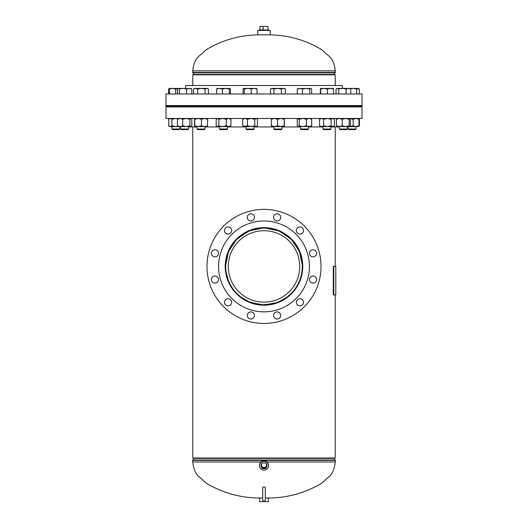 <?xml version="1.0" encoding="UTF-8"?>
<svg xmlns="http://www.w3.org/2000/svg" width="528" height="528" viewBox="0 0 528 528"><rect width="100%" height="100%" fill="white"/><g stroke="black" fill="none" stroke-linecap="round" stroke-linejoin="round"><path stroke-width="0.79" d="M225.687 270.541L228.809 282.117M230.096 284.737L234.155 290.796M234.584 291.311L235.303 292.142M236.861 293.779L237.884 294.756M239.461 296.129L240.986 297.33M241.138 297.436L242.167 298.175M242.438 298.36L248.939 301.891M249.031 301.93L261.386 304.867L274.138 303.6M275.359 303.244L284.051 299.33M285.509 298.393L292.565 292.288M295.97 287.938L297.508 285.443M299.746 280.817L300.194 279.655M300.821 277.787L301.501 275.286M238.504 237.204L250.272 230.333L264.033 227.885L277.787 230.36L289.496 237.204M264.026 227.885L278.916 230.888L291.199 239.125L299.462 251.341L302.537 266.264C302.755 287.41 285.232 305.026 264.026 304.953C242.953 305.105 225.311 287.529 225.463 266.422L228.459 251.533L236.683 239.243L249.005 230.921L263.98 227.885M335.227 126.944L335.227 266.422M335.227 294.928L335.227 458.02L192.773 458.02L192.773 126.944L192.773 458.02M302.537 266.264L300.927 255.394M300.854 255.156L298.597 249.447M297.911 248.107L294.538 242.92M293.172 241.243L291.357 239.283M291.166 239.085L286.288 234.98M278.197 230.597L275.359 229.594M274.164 229.251L264.211 227.885M263.941 227.885L250.754 230.234L239.461 236.709M234.227 241.956L231.257 246.094M229.97 248.345L228.175 252.219M227.185 255.044L226.175 259.037M225.647 262.68L225.463 266.422L224.902 266.422M289.496 295.634L277.735 302.498L263.914 304.953L250.226 302.485L238.504 295.634M192.773 74.824L192.773 85.516L192.773 74.824L335.227 74.824L335.227 85.516M193.868 458.02A0.713 0.713 0 0 1 193.769 458.377L192.819 460.007L335.181 460.007L334.231 458.377A0.713 0.713 0 0 1 334.132 458.02M267.043 461.993L335.28 461.993L335.28 460.37A0.713 0.713 0 0 0 335.181 460.007M260.957 461.993L192.72 461.993L192.72 460.37A0.713 0.713 0 0 1 192.819 460.007M193.868 74.824A0.713 0.713 0 0 0 193.769 74.461L192.819 72.831A0.713 0.713 0 0 1 192.72 72.468L192.72 70.844C193.466 64.178 195.472 59.347 198.733 56.344L206.745 49.355C222.684 39.923 239.989 35.092 258.654 34.861M334.132 74.824A0.713 0.713 0 0 1 334.231 74.461L335.181 72.831L192.819 72.831M192.72 70.844L335.28 70.844L335.28 72.468A0.713 0.713 0 0 1 335.181 72.831M262.667 498.036L259.545 498.036L259.545 501.6L268.455 501.6L268.455 498.036L265.333 498.036M263.723 462.871A2.996 2.95 180 0 0 261.05 465.3A2.996 2.95 180 0 0 264.277 468.745A2.996 2.95 180 0 0 266.95 465.3A2.996 2.95 180 0 0 263.723 462.871M261.122 464.983A2.878 2.838 180 0 0 264.264 467.98A2.878 2.838 180 0 0 266.878 464.983M262.152 463.485A2.508 2.468 180 0 0 264.231 467.61A2.508 2.468 180 0 0 265.848 463.485M261.492 465.135A2.508 2.468 180 0 0 264.231 467.577A2.508 2.468 180 0 0 266.508 465.135M268.455 465.808L268.455 465.194A4.455 4.389 180 0 0 263.591 460.825A4.455 4.389 180 0 0 259.545 465.194L259.545 465.808A4.455 4.389 180 0 0 264.409 470.177A4.455 4.389 180 0 0 268.455 465.808A4.455 4.389 180 0 0 263.591 461.439A4.455 4.389 180 0 0 259.545 465.808M258.779 34.861L270.237 34.861L270.237 30.406L257.763 30.406L257.763 34.861L258.779 34.861M259.314 30.406L259.314 29.964L268.686 29.964L268.686 30.406M260.007 29.964L260.007 26.4L267.993 26.4L267.993 29.964M263.162 26.4L263.162 29.964M289.252 241.171A35.713 35.713 0 0 0 238.748 241.171A35.713 35.713 0 0 0 238.748 291.674A35.713 35.713 0 0 0 289.252 291.674A35.713 35.713 0 0 0 289.252 241.171M236.907 293.509A38.313 38.313 0 0 0 291.093 293.509A38.313 38.313 0 0 0 291.093 239.329A38.313 38.313 0 0 0 236.907 239.329A38.313 38.313 0 0 0 236.907 293.509M291.35 243.454A35.713 35.713 0 0 0 241.039 239.072A35.713 35.713 0 0 0 238.748 291.674M231.653 230.505A3.564 3.564 0 0 0 228.089 226.941A3.564 3.564 0 0 0 224.525 230.505A3.564 3.564 0 0 0 228.089 234.069A3.564 3.564 0 0 0 231.653 230.505M254.417 217.364A3.564 3.564 0 0 0 250.853 213.8A3.564 3.564 0 0 0 247.289 217.364A3.564 3.564 0 0 0 250.853 220.928A3.564 3.564 0 0 0 254.417 217.364M280.711 217.364A3.564 3.564 0 0 0 277.147 213.8A3.564 3.564 0 0 0 273.583 217.364A3.564 3.564 0 0 0 277.147 220.928A3.564 3.564 0 0 0 280.711 217.364M303.475 230.505A3.564 3.564 0 0 0 299.911 226.941A3.564 3.564 0 0 0 296.347 230.505A3.564 3.564 0 0 0 299.911 234.069A3.564 3.564 0 0 0 303.475 230.505M316.622 253.275A3.564 3.564 0 0 0 313.058 249.711A3.564 3.564 0 0 0 309.494 253.275A3.564 3.564 0 0 0 313.058 256.839A3.564 3.564 0 0 0 316.622 253.275M316.622 279.563A3.564 3.564 0 0 0 313.058 275.999A3.564 3.564 0 0 0 309.494 279.563A3.564 3.564 0 0 0 313.058 283.127A3.564 3.564 0 0 0 316.622 279.563M303.475 302.333A3.564 3.564 0 0 0 299.911 298.769A3.564 3.564 0 0 0 296.347 302.333A3.564 3.564 0 0 0 299.911 305.897A3.564 3.564 0 0 0 303.475 302.333M280.711 315.473A3.564 3.564 0 0 0 277.147 311.909A3.564 3.564 0 0 0 273.583 315.473A3.564 3.564 0 0 0 277.147 319.037A3.564 3.564 0 0 0 280.711 315.473M254.417 315.473A3.564 3.564 0 0 0 250.853 311.909A3.564 3.564 0 0 0 247.289 315.473A3.564 3.564 0 0 0 250.853 319.037A3.564 3.564 0 0 0 254.417 315.473M231.653 302.333A3.564 3.564 0 0 0 228.089 298.769A3.564 3.564 0 0 0 224.525 302.333A3.564 3.564 0 0 0 228.089 305.897A3.564 3.564 0 0 0 231.653 302.333M218.506 279.563A3.564 3.564 0 0 0 214.942 275.999A3.564 3.564 0 0 0 211.378 279.563A3.564 3.564 0 0 0 214.942 283.127A3.564 3.564 0 0 0 218.506 279.563M218.506 253.275A3.564 3.564 0 0 0 214.942 249.711A3.564 3.564 0 0 0 211.378 253.275A3.564 3.564 0 0 0 214.942 256.839A3.564 3.564 0 0 0 218.506 253.275M206.976 266.422A57.024 57.024 0 0 0 264 323.44A57.024 57.024 0 0 0 321.024 266.422A57.024 57.024 0 0 0 264 209.398A57.024 57.024 0 0 0 206.976 266.422M218.559 266.422A45.441 45.441 0 0 0 264 311.857A45.441 45.441 0 0 0 309.441 266.422A45.441 45.441 0 0 0 264 220.981A45.441 45.441 0 0 0 218.559 266.422M302.775 266.422A38.775 38.775 0 0 0 264 227.641A38.775 38.775 0 0 0 225.225 266.422A38.775 38.775 0 0 0 264 305.197A38.775 38.775 0 0 0 302.775 266.422M188.621 126.944L196.99 126.944M205.009 126.944L219.542 126.944M227.561 126.944L246.055 126.944M254.074 126.944L273.926 126.944M281.945 126.944L300.439 126.944M308.458 126.944L322.991 126.944M331.01 126.944L339.379 126.944M165.99 118.477L362.01 118.477L362.01 106.9L165.99 106.9L165.99 118.477M338.712 93.977L338.712 88.994L342.395 88.42L342.408 85.516L185.592 85.516L185.592 88.42M362.01 93.977L165.99 93.977L165.99 105.56L362.01 105.56L362.01 93.977M205.009 129.01L196.99 129.01L197.597 129.617L204.402 129.617L205.009 129.01L205.009 126.601M193.552 93.977L193.552 88.994L195.591 88.42L197.63 88.994L201.353 88.42L205.075 88.994L206.758 88.42L208.441 88.994L208.441 93.977M208.441 88.994L207.458 88.42L194.542 88.42L193.552 88.994M205.075 93.977L205.075 88.994M197.63 93.977L197.63 88.994M194.542 126.601L194.753 125.796L198.079 126.601L194.542 126.601L194.548 118.477L194.753 119.282L198.079 118.477L201.406 119.282L204.527 118.477L207.649 119.282L207.445 126.601M207.649 119.282L207.458 118.477M194.753 119.282L194.753 125.796M207.458 126.601L198.079 126.601L201.406 125.796L204.527 126.601L207.649 125.796M201.406 119.282L201.406 125.796M176.675 106.451L165.99 106.451L165.99 106.009L362.01 106.009L362.01 106.451L176.675 106.451M264 487.027A1.333 0.482 0 0 1 265.333 487.509L265.333 500.214L264 501.554L262.667 500.214L262.667 487.509A1.333 0.482 0 0 1 264 487.027M178.372 118.477L177.415 119.282L180.061 118.477L182.701 119.282L186.298 118.477L189.902 119.282L189.902 125.796L190.852 126.601L191.809 125.796L191.809 119.282L191.07 118.477M189.902 119.282L190.852 118.477M178.372 126.601L177.415 125.796L180.061 126.601L182.701 125.796L186.298 126.601L189.902 125.796M177.415 119.282L177.415 125.796M182.701 119.282L182.701 125.796M181.21 129.617L180.602 129.01L188.621 129.01L188.014 129.617L181.21 129.617L180.602 129.01L180.602 126.601L180.061 126.601L191.07 126.601M180.061 126.601L175.679 126.601L177.824 126.317M168.742 119.123L168.742 125.954M168.551 125.796L170.254 126.601L171.956 125.796L175.679 126.601L169.541 126.601L168.755 125.968M168.551 119.282L170.254 118.477L171.956 119.282L171.956 125.796M171.956 119.282L175.679 118.477L177.824 118.76M358.769 126.232L359.449 125.796L358.459 126.601L356.077 126.601L358.967 125.796L358.38 126.601M358.769 118.846L359.449 119.282L359.449 125.796M359.449 119.282L358.545 118.549M357.43 126.601L349.846 126.601M349.701 118.477L353.186 119.282L353.186 125.796L349.701 126.601M353.186 125.796L356.077 126.601M353.186 119.282L356.077 118.477L358.967 119.282L358.967 125.796M358.967 119.282L358.38 118.477M337.009 126.601L336.435 125.796L336.435 119.282L337.009 118.477M336.435 119.282L339.339 118.477L342.243 119.282L342.243 125.796L339.339 126.601L336.435 125.796M342.243 125.796L345.721 126.601L349.193 125.796L349.767 126.601L350.341 125.796L350.341 119.282L349.846 118.477M342.243 119.282L345.721 118.477L349.193 119.282L349.193 125.796M349.193 119.282L349.767 118.477M349.767 126.601L336.851 126.535M319.559 119.282L321.598 118.477L323.638 119.282L323.638 125.796L321.598 126.601L320.542 126.601L319.559 125.796L319.559 119.282L320.542 118.477M323.638 125.796L327.36 126.601L321.598 126.601L319.559 125.796M327.36 126.601L331.082 125.796L332.765 126.601L334.448 125.796L333.458 126.601L327.36 126.601M323.638 119.282L327.36 118.477L331.082 119.282L331.082 125.796M331.082 119.282L332.765 118.477L334.448 119.282L334.448 125.796M333.458 118.477L334.448 119.282M297.99 118.477L299.191 119.282L299.191 125.796L302.795 126.601L300.577 126.601M298.214 118.477L297.244 119.282L297.244 125.796L297.99 126.601M299.191 125.796L298.214 126.601L302.795 126.601L306.398 125.796L309.032 126.601L311.659 125.796L310.682 126.601M299.191 119.282L302.795 118.477L306.398 119.282L306.398 125.796M306.398 119.282L309.032 118.477L311.659 119.282L311.659 125.796M311.659 119.282L310.682 118.477M311.144 126.41L302.795 126.601M281.945 129.01L281.338 129.617L274.534 129.617L273.926 129.01L281.945 129.01L281.945 126.601L280.883 126.601L284.203 125.796L284.407 126.595L284.387 118.477L284.203 125.796M271.306 125.796L271.491 126.601L274.435 126.601L277.57 125.796L280.883 126.601L274.435 126.601L271.306 125.796L271.491 118.477M271.306 119.282L274.435 118.477L277.57 119.282L277.57 125.796M277.57 119.282L280.883 118.477L284.203 119.282M284.394 126.601L280.883 126.601M253.81 126.601L251.09 126.601L254.773 125.796L256.1 126.601L257.426 125.796L257.426 119.282L256.1 118.477L254.773 119.282L254.773 125.796M242.702 125.796L243.606 126.601L247.408 125.796L251.09 126.601L245.051 126.601L242.702 125.796L242.702 119.282L243.606 118.477M242.702 119.282L245.051 118.477L247.408 119.282L247.408 125.796M247.408 119.282L251.09 118.477L254.773 119.282M251.09 126.601L256.522 126.601L257.426 125.796M256.522 118.477L257.426 119.282M216.625 126.225L216.183 125.796L216.183 119.282L217.529 118.477L218.876 119.282L222.559 118.477L226.241 119.282L228.578 118.477L230.921 119.282L230.921 125.796L230.01 126.601L228.578 126.601L230.921 125.796M230.921 119.282L230.01 118.477M216.183 125.796L217.529 126.601L218.876 125.796L222.559 126.601L226.241 125.796L228.578 126.601L217.094 126.601L216.638 126.232M218.876 119.282L218.876 125.796M216.183 119.282L216.625 118.853M226.241 119.282L226.241 125.796M177.401 93.977L177.401 88.994L178.378 88.42L179.355 88.994L182.959 88.42L186.562 88.994L189.189 88.42L191.822 88.994L190.846 88.42M191.822 93.977L191.822 88.994M186.562 93.977L186.562 88.994M179.355 93.977L179.355 88.994M178.154 88.42L172.498 88.42L175.626 88.994L178.081 88.46M191.301 88.552L178.378 88.42M179.395 129.617L180.008 129.01L180.008 126.601L180.008 129.01L171.989 129.01L171.989 126.601L171.989 129.01L172.597 129.617L179.395 129.617L180.008 129.01M175.626 93.977L175.626 88.994M169.534 88.42L169.363 88.994L172.498 88.42L169.541 88.42L169.363 93.977M168.637 93.977L168.637 88.994L169.429 88.684M169.541 88.42L168.637 88.994M356.71 93.977L356.71 88.994L358.037 88.42L358.637 88.994M347.992 129.01L348.599 129.617L355.403 129.617L356.011 129.01L356.011 126.601L356.011 129.01L347.992 129.01L347.992 126.601M350.381 88.73L353.027 88.42L356.71 88.994M359.363 93.977L359.363 88.994L358.037 88.42L346.995 88.42M358.459 88.42L359.363 88.994M339.379 129.01L339.986 129.617L346.79 129.617L347.398 129.01L347.398 126.601L347.398 129.01L339.379 129.01L339.379 126.601M346.078 93.977L346.078 88.994L348.421 88.42L350.757 88.994L349.846 88.42M348.421 88.42L342.395 88.42L346.078 88.994M336.019 93.977L336.019 88.994L336.93 88.42L338.712 88.994M336.019 88.994L337.366 88.42L342.395 88.42M350.757 93.977L350.757 88.994M331.01 129.01L322.991 129.01L323.598 129.617L330.403 129.617L331.01 129.01L331.01 126.601M320.76 88.994L324.086 88.42L327.413 88.994L330.535 88.42L333.656 88.994L333.458 88.42L320.555 88.42L320.76 93.977M327.413 93.977L327.413 88.994M320.351 88.994L320.351 93.977M333.656 93.977L333.472 88.427M308.458 129.01L300.439 129.01L301.046 129.617L307.85 129.617L308.458 129.01L308.458 126.601M297.251 93.977L297.251 88.994L299.897 88.42L302.537 88.994L306.141 88.42L309.738 88.994L310.906 88.42L311.645 88.994L311.645 93.977M302.537 93.977L302.537 88.994M298.208 88.42L297.251 88.994M309.738 93.977L309.738 88.994M310.695 88.42L297.772 88.546M270.488 88.994L271.478 88.42L273.893 88.994L277.616 88.42L281.345 88.994L283.364 88.42L285.384 88.994L284.394 88.42L272.191 88.42L270.488 88.994L270.488 93.977M273.893 93.977L273.893 88.994M285.384 93.977L285.384 88.994M281.345 93.977L281.345 88.994M254.074 129.01L246.055 129.01L246.662 129.617L253.466 129.617L254.074 129.01L254.074 126.601M243.091 93.977L243.091 88.994L243.685 88.42L244.279 88.994L247.764 88.42L251.249 88.994L254.14 88.42L257.03 88.994L256.436 88.42M244.279 93.977L244.279 88.994M257.03 93.977L257.03 88.994M251.249 93.977L251.249 88.994M256.601 88.466L243.685 88.42M227.561 129.01L219.542 129.01L220.15 129.617L226.954 129.617L227.561 129.01L227.561 126.601M216.599 93.977L216.599 88.994L219.503 88.42L222.407 88.994L225.878 88.42L229.357 88.994L230.01 88.42L230.505 88.994L230.505 93.977M217.166 88.42L216.599 88.994M229.357 93.977L229.357 88.994M222.407 93.977L222.407 88.994M229.931 88.42L217.015 88.46M333.775 294.928L335.795 294.928L335.795 266.422L333.775 266.422L333.775 294.928L333.28 294.928L333.28 266.422L333.775 266.422M193.769 458.377L334.231 458.377M192.72 460.37L335.28 460.37M334.231 74.461L193.769 74.461M335.28 72.468L192.72 72.468M335.28 461.993C334.455 468.811 332.455 473.642 329.287 476.474L321.427 483.364C304.828 493.192 286.796 498.082 267.34 498.036M192.72 461.993C193.545 468.811 195.545 473.642 198.713 476.474L206.573 483.364C223.172 493.192 241.204 498.082 260.66 498.036M335.28 70.844C334.534 64.178 332.528 59.347 329.267 56.344L321.255 49.355C305.316 39.923 288.011 35.092 269.346 34.861M196.99 129.01L196.99 126.601M196.99 106.9L196.99 106.451M196.99 106.009L196.99 105.56M205.009 106.9L205.009 106.451M205.009 106.009L205.009 105.56M169.455 118.549L168.755 119.11M217.094 118.477L216.638 118.846M180.602 106.9L180.602 106.451L180.602 106.9M180.602 106.009L180.602 105.56L180.602 106.009M188.621 129.01L188.621 126.601M188.621 106.9L188.621 106.451M188.621 106.009L188.621 105.56M180.008 106.9L180.008 106.451L180.008 106.9M180.008 106.009L180.008 105.56L180.008 106.009M171.989 106.9L171.989 106.451L171.989 106.9M171.989 106.009L171.989 105.56L171.989 106.009M172.597 129.617L171.989 129.01M180.602 129.01L180.602 126.601M347.398 106.9L347.398 106.451L347.398 106.9M347.398 106.009L347.398 105.56L347.398 106.009M356.011 106.9L356.011 106.451L356.011 106.9M356.011 106.009L356.011 105.56L356.011 106.009M347.992 106.9L347.992 106.451M347.992 106.009L347.992 105.56M339.379 106.9L339.379 106.451M339.379 106.009L339.379 105.56M346.79 129.617L347.398 129.01M322.991 129.01L322.991 126.601M322.991 106.9L322.991 106.451M322.991 106.009L322.991 105.56M331.01 106.9L331.01 106.451M331.01 106.009L331.01 105.56M300.439 129.01L300.439 126.601M300.439 106.9L300.439 106.451M300.439 106.009L300.439 105.56M308.458 106.9L308.458 106.451M308.458 106.009L308.458 105.56M273.926 129.01L273.926 126.601M273.926 106.9L273.926 106.451M273.926 106.009L273.926 105.56M281.945 106.9L281.945 106.451M281.945 106.009L281.945 105.56M246.055 129.01L246.055 126.601M246.055 106.9L246.055 106.451M246.055 106.009L246.055 105.56M254.074 106.9L254.074 106.451M254.074 106.009L254.074 105.56M219.542 129.01L219.542 126.601M219.542 106.9L219.542 106.451M219.542 106.009L219.542 105.56M227.561 106.9L227.561 106.451M227.561 106.009L227.561 105.56"/></g></svg>
